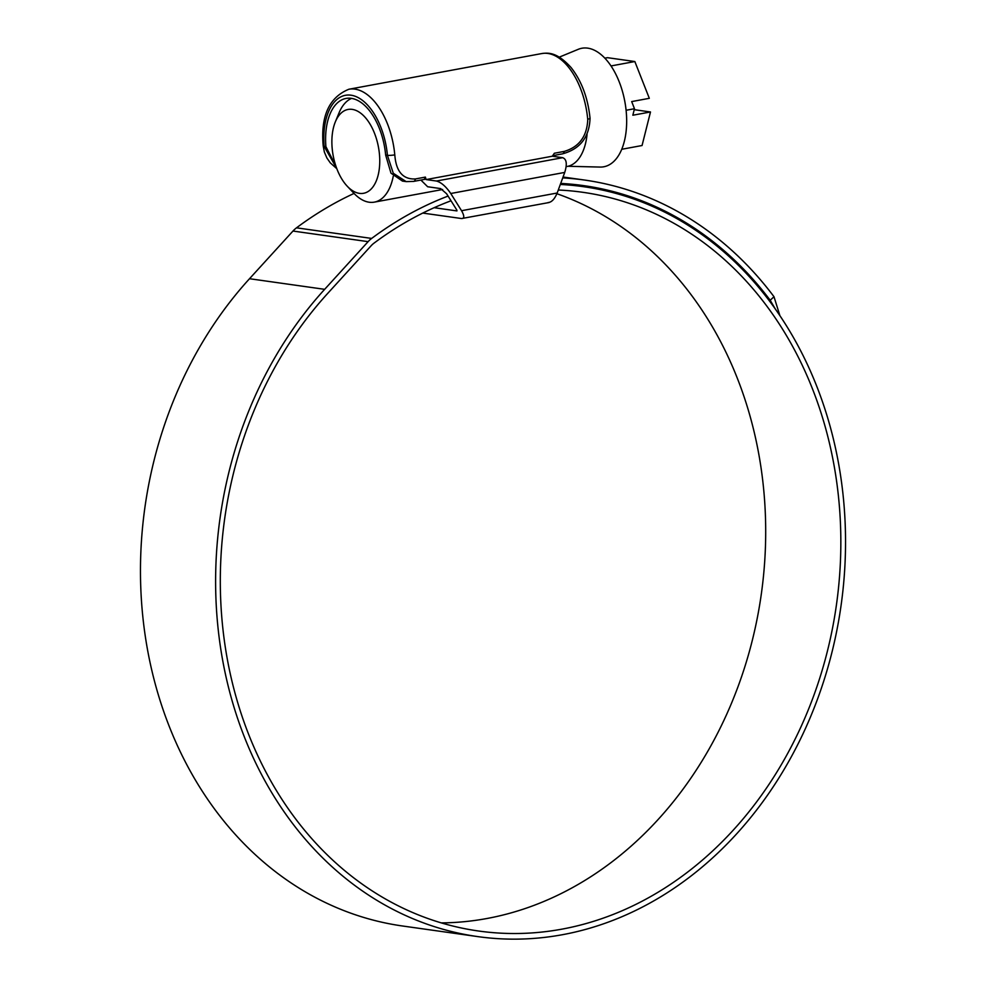 <?xml version="1.0" encoding="UTF-8"?>
<svg xmlns="http://www.w3.org/2000/svg" width="986" height="986" viewBox="0 0 986 986"><rect width="100%" height="100%" fill="white"/><g stroke="black" fill="none" stroke-linecap="round" stroke-linejoin="round"><path stroke-width="1.48" d="M385.649 155.061L387.424 155.307L393.291 173.265L406.17 181.621L402.461 181.091L390.986 173.166L385.649 155.061A53.823 29.075 -100.5 0 0 346.024 98.44A53.823 29.075 -100.5 0 0 325.898 146.631L335.832 165.907M394.782 154.864L394.844 155.431C396.212 171.712 403.089 179.551 415.451 178.947L425.385 177.098L426.125 179.575L552.32 156.219L554.342 153.249L564.275 151.4C579.127 146.963 586.953 136.413 587.742 119.75L587.693 119.17A62.352 33.684 -100.5 0 0 541.795 53.552L348.884 89.245A62.352 33.684 79.5 0 1 394.782 154.864A5.324 0.752 174.8 0 1 387.424 155.307A57.015 30.8 -100.5 0 0 351.004 95.198A57.015 30.8 -100.5 0 0 324.123 146.372L336.707 168.409M456.986 210.881L456.814 210.03L456.826 210.905L434.136 207.701M422.772 213.075L461.621 218.547C464.48 218.461 464.455 215.835 461.547 210.708L450.762 193.502C445.98 186.514 441.21 182.361 436.478 181.03L562.661 157.686C566.63 159.153 567.32 164.07 564.731 172.414L557.189 193.009L461.547 210.708M549.103 202.524L461.621 218.547M426.125 179.575L436.478 181.03M425.385 177.098L424.374 179.329M420.899 180.056L427.653 186.748L440.68 188.597L446.633 193.786L456.814 210.03M552.32 156.219L562.661 157.686M548.093 202.549C551.544 202.352 554.576 199.172 557.189 193.009M379.487 154.703A42.632 23.035 -100.5 0 0 360.482 113.02A42.632 23.035 -100.5 0 0 335.326 121.919A42.632 23.035 -100.5 0 0 332.146 148.023A42.632 23.035 -100.5 0 0 347.22 186.194A42.632 23.035 -100.5 0 0 379.487 154.703M335.326 121.919L339.024 112.922A53.293 28.791 79.5 0 1 351.521 98.39M559.308 57.126L578.301 49.3A60.269 32.563 79.5 0 1 626.283 112.231A60.269 32.563 79.5 0 1 600.092 167.065L568.035 166.277M604.874 58.162L607.524 57.681L634.848 61.539L649.318 98.317L631.681 101.583L634.479 108.719L626.098 110.272M634.848 61.539L611.024 65.939M634.479 108.719L632.839 115.226L650.489 111.973L634.245 109.68M650.489 111.973L642.059 145.521L621.735 149.28M393.254 176.186A53.293 28.791 79.5 0 1 374.335 202.13A53.293 28.791 79.5 0 1 353.9 193.268L347.22 186.194M566.186 166.634L567.246 166.437A53.293 28.791 -100.5 0 0 587.064 134.367M558.286 190.015A373.016 308.889 -82 0 1 582.701 192.282A373.016 308.889 -82 0 1 839.234 504.524A373.016 308.889 -82 0 1 478.444 930.994A373.016 308.889 -82 0 1 221.912 618.752A373.016 308.889 -82 0 1 327.722 293.384L371.18 245.711A21.31 17.649 -82 0 1 373.99 243.16A379.733 314.448 -82 0 1 451.009 200.787M556.917 193.724A373.016 308.889 -82 0 1 764.088 493.924A373.016 308.889 -82 0 1 441.272 922.896M560.319 184.468A378.673 313.56 -82 0 1 583.49 186.687A378.673 313.56 -82 0 1 843.905 503.661A378.673 313.56 -82 0 1 477.655 936.589L402.51 925.99A378.673 313.56 -82 0 1 142.095 609.015A378.673 313.56 -82 0 1 249.52 278.718L292.978 231.044A26.967 22.333 -82 0 1 296.515 227.828A385.378 319.119 -82 0 1 354.048 193.429M477.655 936.589A378.673 313.56 -82 0 1 217.24 619.615A378.673 313.56 -82 0 1 324.653 289.329L368.111 241.656A26.967 22.333 -82 0 1 371.66 238.427A385.378 319.119 -82 0 1 448.063 196.078M562.735 177.887A385.378 319.119 -82 0 1 584.427 180.031A385.378 319.119 -82 0 1 773.998 296.724L779.864 315.569M560.701 183.421A379.733 314.448 -82 0 1 583.638 185.627A379.733 314.448 -82 0 1 770.177 300.262L773.998 296.724M775.304 308.963L770.177 300.262M336.83 168.705L330.298 162.875L326.871 157.957L324.369 152.078L323.223 145.99A5.324 0.838 -4.6 0 0 324.123 146.372L325.898 146.631M564.731 172.414L450.762 193.502M564.275 151.4A5.324 2.884 79.5 0 1 562.402 153.865L552.702 155.665M587.693 119.17A5.324 0.752 -5.2 0 0 590.047 118.32C587.939 97.934 581.617 81.012 571.067 67.529C557.287 52.381 548.82 52.591 541.795 53.552M415.451 178.947A5.324 2.884 79.5 0 1 413.59 181.412L406.183 181.621M249.52 278.718L324.653 289.329M296.515 227.828L371.66 238.427M292.978 231.044L368.111 241.656M562.402 153.865C580.101 149.096 589.32 137.239 590.047 118.32M323.223 145.99C320.524 116.274 329.077 97.355 348.884 89.245M424.855 179.316L413.59 181.412M374.335 202.13L442.64 189.497M560.689 183.47L583.49 186.687M563.043 177.024L584.427 180.031"/></g></svg>
